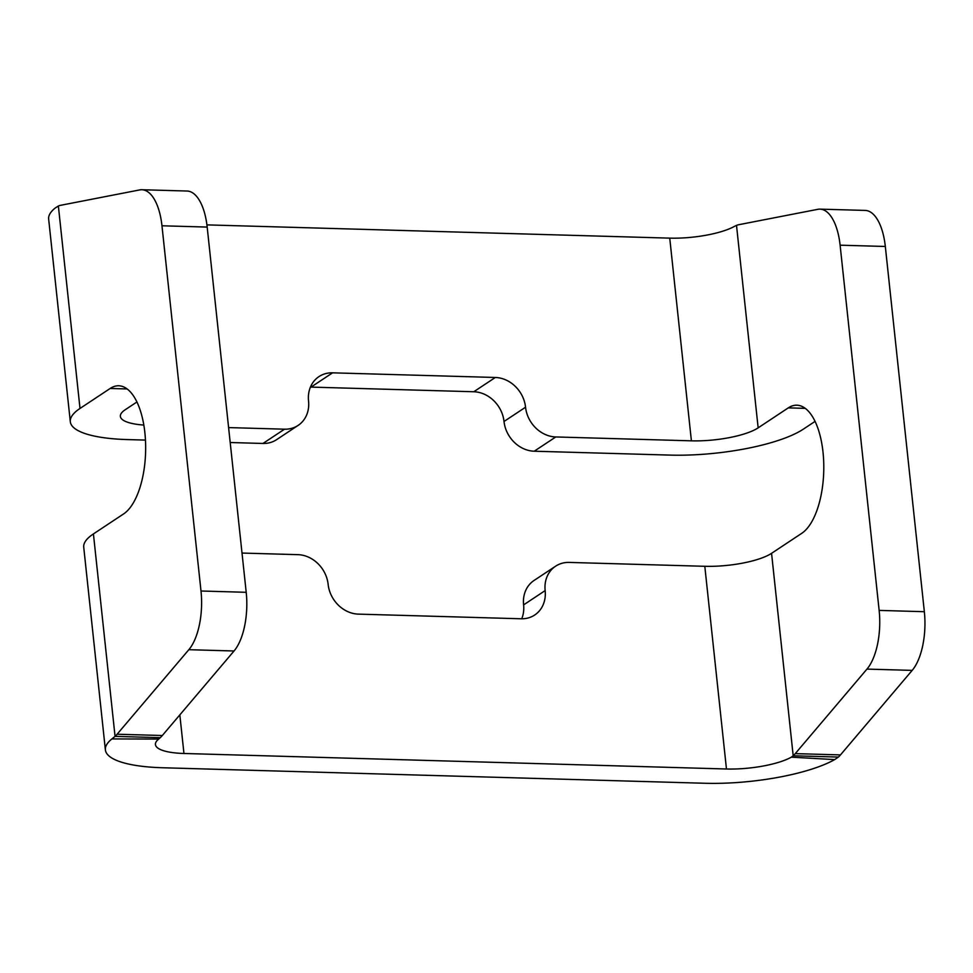 <?xml version="1.0" encoding="UTF-8"?>
<svg xmlns="http://www.w3.org/2000/svg" width="973" height="973" viewBox="0 0 973 973"><rect width="100%" height="100%" fill="white"/><g stroke="black" fill="none" stroke-linecap="round" stroke-linejoin="round"><path stroke-width="1.46" d="M145.464 440.088L127.354 439.577A100.681 26.733 -6.1 0 1 70.311 421.735A100.681 26.733 -6.1 0 1 80.005 408.453L110.168 388.47A65.446 28.74 91.6 0 1 118.742 385.782A65.446 28.74 91.6 0 1 145.561 442.241A65.446 28.74 91.6 0 1 123.571 513.951L93.42 533.922L115.057 736.366L160.265 737.668A50.341 22.111 -88.4 0 0 162.321 735.515L117.113 734.226A50.341 22.111 91.6 0 1 115.057 736.366L111.919 738.921A100.681 26.733 173.9 0 0 105.388 749.903A100.681 26.733 173.9 0 0 162.418 767.746L704.939 783.265A100.681 26.733 173.9 0 0 834.676 759.597L838.398 757.067A50.341 22.111 -88.4 0 0 840.465 754.914L795.257 753.625A50.341 22.111 91.6 0 1 793.19 755.766L791.341 757.164A50.341 13.367 -6.1 0 1 726.466 768.998L183.958 753.479A50.341 13.367 -6.1 0 1 155.437 744.552A50.341 13.367 -6.1 0 1 158.708 739.066L160.265 737.668M93.42 533.922A100.681 26.733 173.9 0 0 83.727 547.215L105.388 749.903M70.311 421.735L48.65 219.034A100.681 26.733 -6.1 0 1 55.181 208.052L58.368 205.996A50.341 22.111 91.6 0 1 60.594 205.315L139.698 189.917A50.341 22.111 91.6 0 1 141.876 189.735A50.341 22.111 91.6 0 1 161.968 225.785L200.997 591A50.341 22.111 91.6 0 1 188.835 649.696L234.043 650.986A50.341 22.111 -88.4 0 0 246.205 592.302L200.997 591M136.938 401.971L125.213 409.742A50.341 13.367 173.9 0 0 120.372 416.383A50.341 13.367 173.9 0 0 143.834 425.055M545.148 590.599A30.212 25.918 -123.5 0 1 555.595 566.201L534.055 580.467A30.212 25.918 56.5 0 0 523.608 604.878L545.148 590.599A30.212 25.918 56.5 0 1 534.712 615.009A30.212 25.918 56.5 0 1 521.114 618.779L358.368 614.121A30.212 25.918 56.5 0 1 328.144 584.396A30.212 25.918 -123.5 0 0 297.92 554.659L242.022 553.065M228.606 427.585L284.517 429.19L262.978 443.457L230.2 442.52M815.082 421.37L803.357 429.142A100.681 26.733 -6.1 0 1 669.862 455.096L534.238 451.217L555.778 436.95L691.402 440.83L669.74 238.13A50.341 13.367 -6.1 0 0 734.615 226.295L736.512 225.395A50.341 22.111 91.6 0 1 738.726 224.714L817.831 209.317A50.341 22.111 91.6 0 1 820.008 209.134A50.341 22.111 91.6 0 1 840.113 245.184L879.142 610.399A50.341 22.111 91.6 0 1 866.967 669.096L912.175 670.385A50.341 22.111 -88.4 0 0 924.35 611.701L885.321 246.473A50.341 22.111 -88.4 0 0 865.216 210.423L820.008 209.134M691.402 440.83A50.341 13.367 173.9 0 0 758.149 427.852L788.3 407.869A65.446 28.74 91.6 0 1 796.875 405.194A65.446 28.74 91.6 0 1 823.693 461.64A65.446 28.74 91.6 0 1 801.716 533.35L771.565 553.321A50.341 13.367 -6.1 0 1 704.805 566.298L569.181 562.418A30.212 25.918 -123.5 0 0 555.595 566.201M771.565 553.321L793.19 755.766L838.398 757.067M555.778 436.95A30.212 25.918 -123.5 0 1 525.554 407.213A30.212 25.918 56.5 0 0 495.33 377.475L473.79 391.754A30.212 25.918 -123.5 0 1 504.014 421.479A30.212 25.918 56.5 0 0 534.238 451.217M523.608 604.878A30.212 25.918 -123.5 0 1 521.723 618.792M310.436 387.084A30.212 25.918 -123.5 0 1 311.044 387.096L332.584 372.829A30.212 25.918 56.5 0 0 318.986 376.6A30.212 25.918 56.5 0 0 308.55 401.01A30.212 25.918 -123.5 0 1 298.103 425.408A30.212 25.918 -123.5 0 1 284.517 429.19M332.584 372.829L495.33 377.475M473.79 391.754L311.044 387.096M262.978 443.457A30.212 25.918 56.5 0 0 276.563 439.674L298.103 425.408M669.74 238.13L206.921 224.885M161.968 225.785L207.176 227.074A50.341 22.111 -88.4 0 0 187.084 191.024L141.876 189.735M207.176 227.074L246.205 592.302M234.043 650.986L162.321 735.515M117.113 734.226L188.835 649.696M912.175 670.385L840.465 754.914M795.257 753.625L866.967 669.096M111.919 738.921L158.708 739.066M791.341 757.164L834.676 759.597M525.554 407.213L504.014 421.479M110.168 388.47L127.147 388.957M805.291 408.356L788.3 407.869M183.958 753.479L179.835 714.875M726.466 768.998L704.805 566.298M58.368 205.996L80.005 408.453M758.149 427.852L736.512 225.395M924.35 611.701L879.142 610.399M840.113 245.184L885.321 246.473"/></g></svg>
